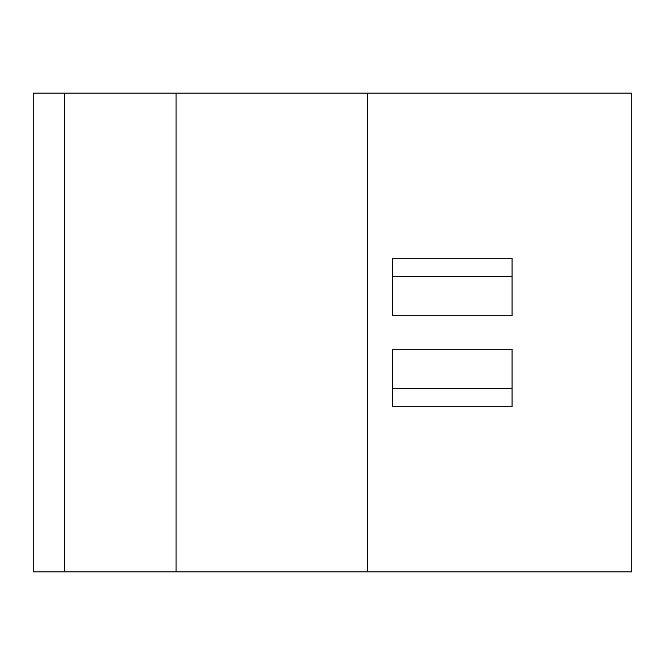 <?xml version="1.0" encoding="UTF-8"?>
<svg xmlns="http://www.w3.org/2000/svg" width="665" height="665" viewBox="0 0 665 665"><rect width="100%" height="100%" fill="white"/><g stroke="black" fill="none" stroke-linecap="round" stroke-linejoin="round"><path stroke-width="1" d="M367.562 93.1L367.562 571.9L631.75 571.9L631.75 93.1L33.25 93.1L33.25 571.9L64.372 571.9L64.372 93.1M367.562 571.9L176.042 571.9L176.042 93.1M176.042 571.9L64.372 571.9M392.35 406.714L512.05 406.714L512.05 388.659L392.35 388.659L392.35 406.714M392.35 388.659L392.35 349.258L512.05 349.258L512.05 388.659M392.35 315.742L512.05 315.742L512.05 276.341L392.35 276.341L392.35 315.742M392.35 276.341L392.35 258.286L512.05 258.286L512.05 276.341"/></g></svg>
